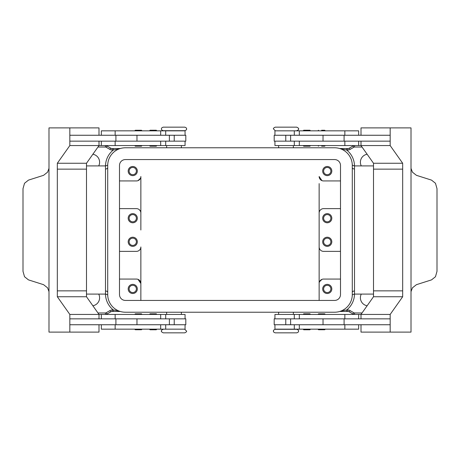 <?xml version="1.0" encoding="UTF-8"?>
<svg xmlns="http://www.w3.org/2000/svg" width="460" height="460" viewBox="0 0 460 460"><rect width="100%" height="100%" fill="white"/><g stroke="black" fill="none" stroke-linecap="round" stroke-linejoin="round"><path stroke-width="0.69" d="M181.378 329.159L166.641 329.159M285.988 332.844L296.746 332.844C298.166 332.361 298.759 331.775 298.511 331.073C298.759 330.378 298.166 329.791 296.746 329.308L275.235 329.308C273.809 329.791 273.223 330.378 273.464 331.073C273.223 331.775 273.809 332.361 275.235 332.844L285.988 332.844M278.622 130.841L293.359 130.841M174.012 127.155L163.254 127.155C161.834 127.638 161.242 128.225 161.489 128.926C161.242 129.622 161.834 130.209 163.254 130.692L184.765 130.692C186.191 130.209 186.777 129.622 186.536 128.926C186.777 128.225 186.191 127.638 184.765 127.155L174.012 127.155M138.385 329.751L135.286 329.751L141.479 329.751L142.065 329.159M138.385 313.835L135.286 313.835L141.479 313.835L142.065 314.427M185.058 318.849L185.058 314.427L98.998 314.427L98.998 318.849M185.058 324.743L185.058 329.159L101.338 329.159L101.338 324.743M184.765 329.308L186.536 331.073C186.875 331.534 186.288 332.126 184.765 332.844L163.254 332.844C161.581 331.982 160.988 331.395 161.489 331.073C161.063 330.562 161.65 329.969 163.254 329.308M169.383 141.151L169.383 135.257L185.8 135.257L185.8 141.151L69.828 141.151L69.828 135.257L169.383 135.257M136.971 135.257L136.971 141.151M156.86 130.812L149.494 130.812L150.081 130.22L156.268 130.22L156.86 130.812M156.268 146.194L150.081 146.194L149.494 145.601L156.86 145.601L156.268 146.194M317.935 329.159L318.521 329.751L324.714 329.751L325.3 329.159M317.935 314.427L318.521 313.835L324.714 313.835L325.3 314.427M274.942 318.849L274.942 314.427L361.002 314.427L361.002 318.849M274.942 324.743L274.942 329.159L358.662 329.159L358.662 324.743M290.616 141.151L290.616 135.257L274.2 135.257L274.2 141.151L390.172 141.151L390.172 135.257L290.616 135.257M323.029 135.257L323.029 141.151M303.732 130.22L306.826 130.22L303.732 130.22L303.14 130.812L310.506 130.812L309.919 130.22L306.826 130.22L309.919 130.22M306.826 146.194L309.919 146.194L310.506 145.601L303.14 145.601L303.732 146.194L306.826 146.194M129.128 218.212A3.622 3.622 0 0 0 132.756 221.835A3.622 3.622 0 0 0 136.379 218.212A3.622 3.622 0 0 0 132.756 214.59A3.622 3.622 0 0 0 129.128 218.212M137.321 218.212A4.566 4.566 0 0 1 132.756 222.778A4.566 4.566 0 0 1 128.185 218.212A4.566 4.566 0 0 1 132.756 213.647A4.566 4.566 0 0 1 137.321 218.212M323.622 171.062A3.622 3.622 0 0 0 327.244 174.691A3.622 3.622 0 0 0 330.872 171.062A3.622 3.622 0 0 0 327.244 167.44A3.622 3.622 0 0 0 323.622 171.062M331.815 171.062A4.566 4.566 0 0 1 327.244 175.634A4.566 4.566 0 0 1 322.678 171.062A4.566 4.566 0 0 1 327.244 166.497A4.566 4.566 0 0 1 331.815 171.062M129.128 171.062A3.622 3.622 0 0 0 132.756 174.691A3.622 3.622 0 0 0 136.379 171.062A3.622 3.622 0 0 0 132.756 167.44A3.622 3.622 0 0 0 129.128 171.062M137.321 171.062A4.566 4.566 0 0 1 132.756 175.634A4.566 4.566 0 0 1 128.185 171.062A4.566 4.566 0 0 1 132.756 166.497A4.566 4.566 0 0 1 137.321 171.062M323.622 218.212A3.622 3.622 0 0 0 327.244 221.835A3.622 3.622 0 0 0 330.872 218.212A3.622 3.622 0 0 0 327.244 214.59A3.622 3.622 0 0 0 323.622 218.212M331.815 218.212A4.566 4.566 0 0 1 327.244 222.778A4.566 4.566 0 0 1 322.678 218.212A4.566 4.566 0 0 1 327.244 213.647A4.566 4.566 0 0 1 331.815 218.212M136.379 241.787A3.622 3.622 0 0 1 132.756 245.41A3.622 3.622 0 0 1 129.128 241.787A3.622 3.622 0 0 1 132.756 238.165A3.622 3.622 0 0 1 136.379 241.787M137.321 241.787A4.566 4.566 0 0 1 132.756 246.353A4.566 4.566 0 0 1 128.185 241.787A4.566 4.566 0 0 1 132.756 237.222A4.566 4.566 0 0 1 137.321 241.787M330.872 288.938A3.622 3.622 0 0 1 327.244 292.56A3.622 3.622 0 0 1 323.622 288.938A3.622 3.622 0 0 1 327.244 285.309A3.622 3.622 0 0 1 330.872 288.938M331.815 288.938A4.566 4.566 0 0 1 327.244 293.503A4.566 4.566 0 0 1 322.678 288.938A4.566 4.566 0 0 1 327.244 284.366A4.566 4.566 0 0 1 331.815 288.938M136.379 288.938A3.622 3.622 0 0 1 132.756 292.56A3.622 3.622 0 0 1 129.128 288.938A3.622 3.622 0 0 1 132.756 285.309A3.622 3.622 0 0 1 136.379 288.938M137.321 288.938A4.566 4.566 0 0 1 132.756 293.503A4.566 4.566 0 0 1 128.185 288.938A4.566 4.566 0 0 1 132.756 284.366A4.566 4.566 0 0 1 137.321 288.938M330.872 241.787A3.622 3.622 0 0 1 327.244 245.41A3.622 3.622 0 0 1 323.622 241.787A3.622 3.622 0 0 1 327.244 238.165A3.622 3.622 0 0 1 330.872 241.787M331.815 241.787A4.566 4.566 0 0 1 327.244 246.353A4.566 4.566 0 0 1 322.678 241.787A4.566 4.566 0 0 1 327.244 237.222A4.566 4.566 0 0 1 331.815 241.787M275.235 130.692L273.464 128.926C273.125 128.466 273.711 127.874 275.235 127.155L296.746 127.155C298.419 128.018 299.011 128.605 298.511 128.926C298.937 129.438 298.35 130.03 296.746 130.692M274.942 135.257L274.942 130.841L358.662 130.841L358.662 135.257M274.942 141.151L274.942 145.573L390.172 145.573L402.672 163.254L402.672 169.148L373.503 169.148L373.503 163.254L402.672 163.254M321.615 146.165L324.714 146.165L325.3 145.573M321.615 130.249L324.714 130.249L325.3 130.841M303.732 313.806L309.919 313.806L310.506 314.398L303.14 314.398L303.732 313.806M303.14 329.188L310.506 329.188L309.919 329.78L303.732 329.78L303.14 329.188M290.616 318.849L290.616 324.743L274.2 324.743L274.2 318.849L390.172 318.849L390.172 324.743L290.616 324.743M323.029 324.743L323.029 318.849M411.01 168.354L412.43 172.166L416.421 175.323L431.532 180.119L435.476 183.275L437 188.68L437 271.32L435.476 276.724L431.532 279.881L416.421 284.677L412.43 287.833L411.01 291.646M361.002 135.257L361.002 127.891L411.01 127.891L411.004 166.784A8.838 6.25 90 0 0 411.01 166.928L411.01 293.072A8.838 6.25 90 0 0 411.004 293.215L411.01 332.108L390.172 332.108L390.172 314.427L402.672 296.746L402.672 169.148M185.058 135.257L185.058 130.841L101.338 130.841L101.338 135.257M185.058 141.151L185.058 145.573L69.828 145.573L57.328 163.254L57.328 169.148L86.497 169.148L86.497 163.254L57.328 163.254M142.065 145.573L141.479 146.165L135.286 146.165L134.699 145.573M142.065 130.841L141.479 130.249L135.286 130.249L134.699 130.841M153.174 313.806L150.081 313.806L149.494 314.398L156.86 314.398L156.268 313.806L153.174 313.806M156.268 329.78L153.174 329.78L156.268 329.78L156.86 329.188L149.494 329.188L150.081 329.78L153.174 329.78L150.081 329.78M169.383 318.849L169.383 324.743L185.8 324.743L185.8 318.849L69.828 318.849L69.828 324.743L169.383 324.743M136.971 324.743L136.971 318.849M48.99 291.646L47.57 287.833L43.579 284.677L28.468 279.881L24.524 276.724L23 271.32L23 188.68L24.524 183.275L28.468 180.119L43.579 175.323L47.57 172.166L48.99 168.354M98.998 324.743L98.998 332.108L48.99 332.108L48.996 293.215A8.838 6.25 -90 0 0 48.99 293.072L48.99 166.928A8.838 6.25 -90 0 0 48.996 166.784L48.99 127.891L69.828 127.891L69.828 145.573M319.142 230L319.142 283.486A4.422 4.422 0 0 1 323.564 279.065L340.503 279.065M361.284 165.905A8.102 8.102 0 0 1 367.126 154.238M367.126 305.762A8.102 8.102 0 0 1 361.284 294.095M119.496 251.367L136.436 251.367A4.422 4.422 0 0 0 140.858 246.945L140.858 283.486L138.011 279.352M140.858 230L140.858 213.055L140.858 230M92.874 154.238A8.102 8.102 0 0 1 98.716 165.905M98.716 294.095A8.102 8.102 0 0 1 92.874 305.762M107.709 168.055A2.944 2.806 0 0 1 105.495 169.004L105.495 290.996C105.788 295.119 105.788 295.119 105.495 290.996C105.788 295.119 105.788 295.119 105.495 290.996A2.944 2.806 180 0 1 107.709 291.945M354.505 293.796L354.505 290.996C354.211 295.119 354.211 295.119 354.505 290.996L354.505 169.004C354.211 164.881 354.211 164.881 354.505 169.004C354.211 164.881 354.211 164.881 354.505 169.004A2.944 2.806 0 0 1 352.291 168.055M354.505 290.996A2.944 2.806 -0 0 0 352.291 291.945M349.347 148.126L350.083 149.402L353.82 147.246A1.472 1.472 0 0 1 354.556 147.045L354.556 145.573A2.944 2.944 0 0 0 353.084 145.97L349.347 148.126A2.944 2.944 0 0 1 347.875 148.523L346.639 148.523L346.639 149.994L341.268 149.086M341.268 310.914L346.639 310.005L346.639 311.478L347.875 311.478A2.944 2.944 0 0 1 349.347 311.874L353.084 314.03A2.944 2.944 0 0 0 354.556 314.427A2.944 2.944 0 0 1 353.792 314.324M110.653 311.874L109.917 310.598L106.179 312.754A1.472 1.472 0 0 1 105.443 312.955L105.443 314.427A2.944 2.944 0 0 0 106.915 314.03L110.653 311.874A2.944 2.944 0 0 1 112.125 311.478L113.361 311.478L113.361 310.005L118.732 310.914M111.366 148.419A2.944 2.944 0 0 1 110.653 148.126L106.915 145.97A2.944 2.944 0 0 0 105.443 145.573L105.443 147.045A1.472 1.472 0 0 1 106.179 147.246L109.917 149.402A4.422 4.422 0 0 0 112.125 149.994L113.361 149.994L113.361 148.523L112.125 148.523A2.944 2.944 0 0 1 110.653 148.126L109.917 149.402M118.732 149.086L113.361 149.994A20.625 20.625 0 0 0 105.501 165.905M120.336 148.523L113.361 148.523M113.361 311.478L120.336 311.478M346.639 148.523L339.664 148.523M339.664 311.478L346.639 311.478M105.495 169.004C105.788 164.881 105.788 164.881 105.495 169.004L105.495 166.204M340.503 208.633L323.564 208.633A4.422 4.422 0 0 0 319.142 213.055L319.142 183.615M119.496 180.935L136.436 180.935A4.422 4.422 0 0 0 140.858 176.513L140.858 213.055A4.422 4.422 0 0 0 136.436 208.633L119.496 208.633M138.011 180.648L140.501 178.261M140.518 211.347L139.535 209.904M140.858 300.432L140.858 283.486A4.422 4.422 0 0 0 136.436 279.065L119.496 279.065M319.142 300.432L319.142 283.486M319.142 213.055L319.142 246.945A4.422 4.422 0 0 0 323.564 251.367L340.503 251.367M321.988 279.352L319.499 281.738M340.503 180.935L323.564 180.935A4.422 4.422 0 0 1 319.142 176.513L321.988 180.648M69.828 332.108L69.828 314.427L57.328 296.746L57.328 169.148M86.497 169.148L86.497 290.852L57.328 290.852M98.998 135.257L98.998 127.891L69.828 127.891M86.497 163.254L98.998 145.573L98.998 141.151M86.497 290.852L86.497 296.746L98.998 314.427L69.828 314.427M86.497 296.746L57.328 296.746M115.909 318.849L115.909 324.743M115.909 141.151L115.909 135.257M390.172 127.891L390.172 145.573M402.672 290.852L373.503 290.852L373.503 169.148M373.503 163.254L361.002 145.573L361.002 141.151M344.091 141.151L344.091 135.257M373.503 290.852L373.503 296.746L361.002 314.427L390.172 314.427M361.002 324.743L361.002 332.108L390.172 332.108M373.503 296.746L402.672 296.746M344.091 318.849L344.091 324.743M334.61 159.568A5.894 5.894 0 0 1 340.503 165.462L340.503 294.538A5.894 5.894 0 0 1 334.61 300.432L125.39 300.432A5.894 5.894 0 0 1 119.496 294.538L119.496 165.462A5.894 5.894 0 0 1 125.39 159.568L334.61 159.568M334.61 147.781A17.681 17.681 0 0 1 352.291 165.462L352.291 294.538A17.681 17.681 0 0 1 334.61 312.219L125.39 312.219A17.681 17.681 0 0 1 107.709 294.538L107.709 165.462A17.681 17.681 0 0 1 125.39 147.781L334.61 147.781M299.322 318.849L299.322 314.427M299.322 329.159L299.322 324.743M160.678 130.841L160.678 135.257M160.678 141.151L160.678 145.573M348.634 311.581A2.944 2.944 0 0 1 349.347 311.874L350.083 310.598A4.422 4.422 0 0 0 347.875 310.005L347.875 311.478M105.495 290.996L105.495 293.796M354.505 169.004L354.505 166.204M353.792 145.676A2.944 2.944 0 0 0 353.084 145.97L353.82 147.246M348.634 148.419A2.944 2.944 0 0 1 347.875 148.523L347.875 149.994A4.422 4.422 0 0 0 350.083 149.402M354.499 165.905A20.625 20.625 0 0 0 346.639 149.994L347.875 149.994M362.043 312.955L354.556 312.955A1.472 1.472 0 0 1 353.82 312.754L353.084 314.03M354.556 147.045L362.043 147.045M354.556 312.955L354.556 314.427M106.208 145.676A2.944 2.944 0 0 0 105.443 145.573M106.208 314.324A2.944 2.944 0 0 0 106.915 314.03L106.179 312.754M111.366 311.581A2.944 2.944 0 0 1 112.125 311.478L112.125 310.005A4.422 4.422 0 0 0 109.917 310.598M105.501 294.095A20.625 20.625 0 0 0 113.361 310.005L112.125 310.005M105.443 312.955L97.957 312.955M106.915 145.97L106.179 147.246M112.125 148.523L112.125 149.994M97.957 147.045L105.443 147.045M353.82 312.754L350.083 310.598M347.875 310.005L346.639 310.005A20.625 20.625 0 0 0 354.499 294.095M174.225 141.151L174.225 135.257M115.144 141.151L115.144 145.573M115.144 130.841L115.144 135.257M285.775 141.151L285.775 135.257M299.322 141.151L299.322 145.573M344.856 141.151L344.856 145.573M299.322 130.841L299.322 135.257M344.856 130.841L344.856 135.257M344.856 329.159L344.856 324.743M344.856 318.849L344.856 314.427M285.775 318.849L285.775 324.743M115.144 329.159L115.144 324.743M160.678 329.159L160.678 324.743M115.144 318.849L115.144 314.427M160.678 318.849L160.678 314.427M174.225 318.849L174.225 324.743M134.699 329.159L135.286 329.751M134.699 314.427L135.286 313.835M166.641 312.219L166.641 314.427M294.302 318.849L294.302 314.427M294.302 329.159L294.302 324.743M278.622 312.219L278.622 314.427M293.359 147.781L293.359 145.573M181.378 147.781L181.378 145.573M165.698 130.841L165.698 135.257M165.698 141.151L165.698 145.573M86.497 294.095L105.748 294.095L107.709 294.837M373.503 165.905L354.252 165.905L352.291 165.163M373.503 294.095L354.252 294.095L352.291 294.837M86.497 165.905L105.748 165.905L107.709 165.163M101.338 145.573L101.338 141.151M166.641 145.573L166.641 147.781M317.935 130.841L318.521 130.249M317.935 145.573L318.521 146.165M294.302 141.151L294.302 145.573M358.662 141.151L358.662 145.573M294.302 130.841L294.302 135.257M278.622 147.781L278.622 145.573M293.359 314.427L293.359 312.219M358.662 314.427L358.662 318.849M181.378 312.219L181.378 314.427M165.698 329.159L165.698 324.743M101.338 318.849L101.338 314.427M165.698 318.849L165.698 314.427"/></g></svg>
